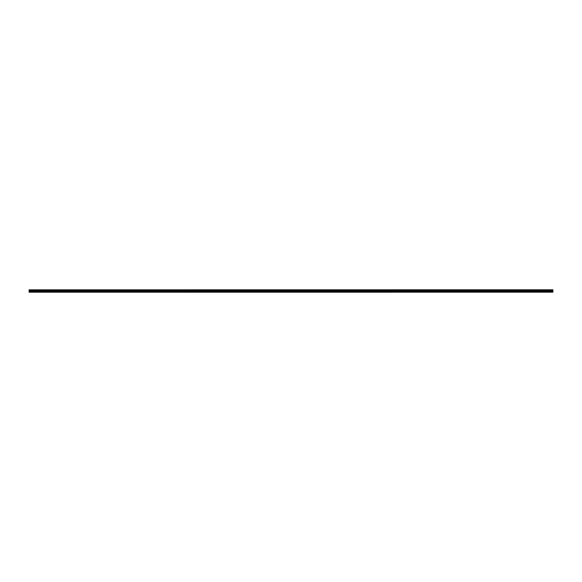 <?xml version="1.0" encoding="UTF-8"?>
<svg xmlns="http://www.w3.org/2000/svg" width="582" height="582" viewBox="0 0 582 582"><rect width="100%" height="100%" fill="white"/><g stroke="black" fill="none" stroke-linecap="round" stroke-linejoin="round"><path stroke-width="0.87" d="M29.1 292.2L552.9 292.179L29.1 292.2M29.1 290.389L552.9 290.12L29.1 290.389L29.1 292.084L552.9 292.084L29.1 292.069M29.1 289.821L552.9 289.8L29.1 290.12M29.1 290.418L552.9 290.418L29.1 290.724L552.9 290.702L552.9 291.684L29.1 291.684M29.1 291.72L552.9 291.684M29.1 289.858L552.9 289.821M552.9 289.858L29.1 290.083M552.9 290.665L29.1 290.665M29.1 290.294L552.9 290.294M552.9 290.207L29.1 290.207M29.1 291.349L552.9 291.349M552.9 291.306L29.1 291.306M29.1 290.76L552.9 290.76"/></g></svg>
